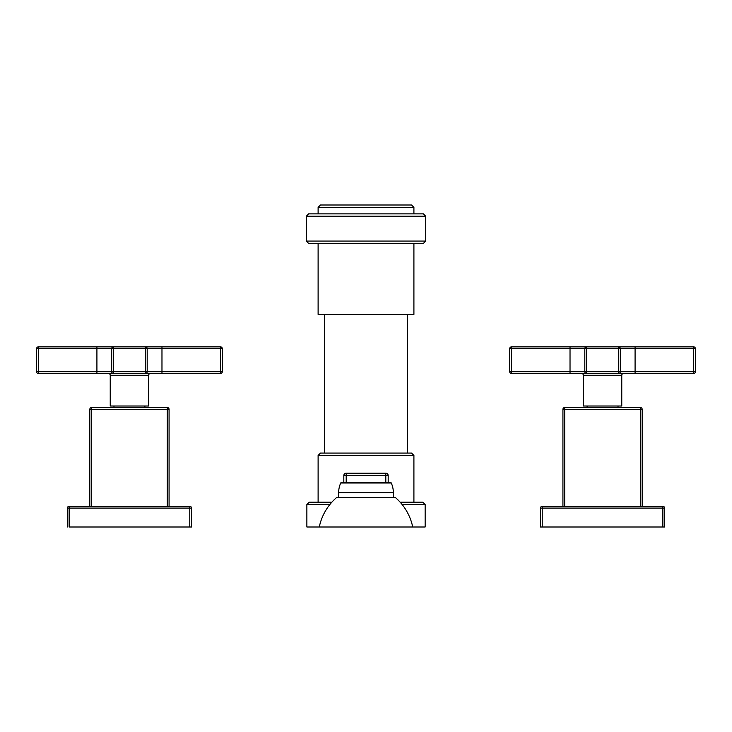<?xml version="1.0" encoding="UTF-8"?>
<svg xmlns="http://www.w3.org/2000/svg" width="732" height="732" viewBox="0 0 732 732"><rect width="100%" height="100%" fill="white"/><g stroke="black" fill="none" stroke-linecap="round" stroke-linejoin="round"><path stroke-width="1.1" d="M388.18 482.653L388.18 475.553A2.37 2.37 0 0 0 385.81 473.192L346.19 473.192A2.37 2.37 0 0 0 343.82 475.553L343.82 482.653M346.19 473.192L346.19 475.553L343.82 475.553M388.18 475.553L385.81 475.553L385.81 482.653M306.278 216.233L425.74 216.233L423.37 213.863L308.648 213.863L306.278 216.233L306.278 241.066L308.648 243.436L423.37 243.436L425.74 241.066L306.278 241.066M318.109 243.436L318.109 314.403L413.909 314.403L413.909 243.436M318.109 455.45L413.909 455.45L411.549 453.081L320.47 453.081L318.109 455.45L318.109 502.17M400.12 502.17L422.785 502.17L425.146 504.531L402.133 504.531M329.336 527.003L306.873 527.003L306.873 504.531L309.233 502.17L331.88 502.17M425.146 504.531L425.146 527.003L402.664 527.003M366.009 204.997L411.549 204.997L413.909 207.357L318.109 207.357L320.47 204.997L366.009 204.997M393.349 497.431L393.349 492.7A23.653 23.653 0 0 0 391.272 483.001A0.595 0.595 90 0 0 390.732 482.653L341.268 482.653A0.595 0.595 -90 0 0 340.728 483.001A23.653 23.653 0 0 0 338.651 492.7L338.651 497.431M395.271 497.431L336.729 497.431A53.226 53.226 0 0 0 319.28 527.003L412.72 527.003A53.226 53.226 0 0 0 395.271 497.431M511.476 346.867A1.775 1.775 0 0 0 509.71 348.642L511.476 348.642L511.476 346.867L693.625 346.867L693.625 373.485L618.522 373.485A1.775 1.775 0 0 0 620.297 371.71L618.522 371.71L618.522 373.485L586.588 373.485L586.588 371.71L584.813 371.71A1.775 1.775 0 0 0 586.588 373.485L511.476 373.485L511.476 371.71L509.71 371.71A1.775 1.775 0 0 0 511.476 373.485M583.331 375.251L621.77 375.251L621.77 406.004L583.331 406.004L583.331 375.251A1.775 1.775 -90 0 0 581.556 373.485L586.588 373.485M693.625 348.642L695.4 348.642L695.4 371.71L620.297 371.71L620.297 348.642A1.775 1.775 0 0 0 618.522 346.867L618.522 348.642L693.625 348.642M695.4 348.642A1.775 1.775 0 0 0 693.625 346.867M509.71 348.642L509.71 371.71M693.625 373.485A1.775 1.775 0 0 0 695.4 371.71M570.027 346.867L570.027 348.642L586.588 348.642L586.588 346.867A1.775 1.775 0 0 0 584.813 348.642L584.813 371.71L511.476 371.71L511.476 348.642L570.027 348.642L570.027 373.485M621.77 375.251A1.775 1.775 90 0 1 623.545 373.485M587.091 407.541L587.091 406.004M618.018 407.541L618.018 406.004M564.701 407.541L564.701 409.316L562.926 409.316A1.775 1.775 0 0 1 564.701 407.541L640.399 407.541A1.775 1.775 0 0 1 642.174 409.316L642.174 506.306M642.174 409.316L640.399 409.316L640.399 407.541M540.454 527.003L542.229 527.003L540.454 527.003L540.454 508.081A1.775 1.775 0 0 1 542.229 506.306L662.872 506.306L662.872 508.081L664.647 508.081L664.647 527.003L662.872 527.003L664.647 527.003M542.229 527.003L662.872 527.003L542.229 527.003L542.229 508.081L662.872 508.081L662.872 527.003M542.229 506.306L542.229 508.081L540.454 508.081M662.872 506.306A1.775 1.775 0 0 1 664.647 508.081M562.926 409.316L562.926 506.306M38.375 346.867A1.775 1.775 0 0 0 36.6 348.642L38.375 348.642L38.375 346.867L220.524 346.867L220.524 373.485L38.375 373.485L38.375 371.71L36.6 371.71A1.775 1.775 0 0 0 38.375 373.485M110.23 375.251L148.669 375.251L148.669 406.004L110.23 406.004L110.23 375.251A1.775 1.775 -90 0 0 108.455 373.485L113.478 373.485L113.478 371.71L111.703 371.71A1.775 1.775 0 0 0 113.478 373.485M36.6 348.642L36.6 371.71M96.917 346.867L96.917 348.642L113.478 348.642L113.478 346.867A1.775 1.775 0 0 0 111.703 348.642L111.703 371.71L38.375 371.71L38.375 348.642L96.917 348.642L96.917 373.485M161.973 346.867L161.973 348.642L147.187 348.642A1.775 1.775 0 0 0 145.412 346.867L145.412 348.642L147.187 348.642L147.187 371.71L145.412 371.71L145.412 373.485A1.775 1.775 0 0 0 147.187 371.71L161.973 371.71L161.973 348.642L222.29 348.642L222.29 371.71L161.973 371.71L161.973 373.485M222.29 348.642A1.775 1.775 0 0 0 220.524 346.867M220.524 373.485A1.775 1.775 0 0 0 222.29 371.71M148.669 375.251A1.775 1.775 90 0 1 150.444 373.485M144.909 407.541L144.909 406.004M113.982 407.541L113.982 406.004M91.601 407.541L91.601 409.316L89.826 409.316A1.775 1.775 0 0 1 91.601 407.541L167.299 407.541A1.775 1.775 0 0 1 169.074 409.316L169.074 506.306M69.128 506.306A1.775 1.775 0 0 0 67.353 508.081L69.128 508.081L69.128 506.306L189.771 506.306L189.771 508.081L191.546 508.081L191.546 527.003L189.771 527.003L191.546 527.003L191.546 508.081A1.775 1.775 0 0 0 189.771 506.306M69.128 527.003L189.771 527.003L69.128 527.003L69.128 508.081L189.771 508.081L189.771 527.003M67.353 508.081L67.353 527.003M89.826 409.316L89.826 506.306M169.074 409.316L167.299 409.316L167.299 407.541M385.81 473.192L385.81 475.553L346.19 475.553L346.19 482.653M306.873 504.531L329.867 504.531M391.272 483.001L340.728 483.001M393.349 492.7L338.651 492.7M618.522 371.71L586.588 371.71L586.588 348.642L618.522 348.642L618.522 371.71M635.083 346.867L635.083 373.485M564.701 506.306L564.701 409.316L640.399 409.316L640.399 506.306M113.478 348.642L113.478 371.71L145.412 371.71L145.412 348.642L113.478 348.642M91.601 506.306L91.601 409.316L167.299 409.316L167.299 506.306M425.74 216.233L425.74 241.066M324.615 453.081L324.615 314.403M407.404 453.081L407.404 314.403M413.909 455.45L413.909 502.17M318.109 213.863L318.109 207.357M413.909 213.863L413.909 207.357"/></g></svg>
